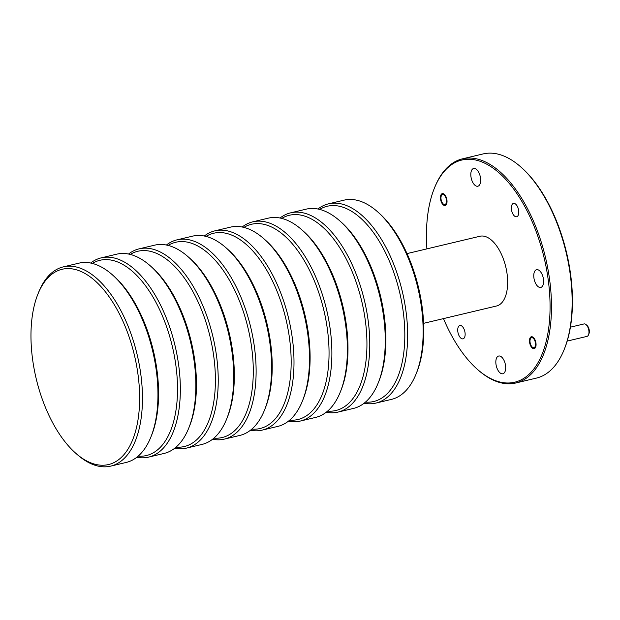 <?xml version="1.0" encoding="UTF-8"?>
<svg xmlns="http://www.w3.org/2000/svg" width="620" height="620" viewBox="0 0 620 620"><rect width="100%" height="100%" fill="white"/><g stroke="black" fill="none" stroke-linecap="round" stroke-linejoin="round"><path stroke-width="0.93" d="M407.022 253.596L479.965 236.251A35.844 18.034 76.6 0 1 483.577 236.119A35.844 18.034 76.6 0 1 506.525 270.428A35.844 18.034 76.6 0 1 496.543 305.993L423.6 323.33M443.478 318.603A114.181 57.443 -103.4 0 0 477.191 369.179A114.181 57.443 -103.4 0 0 503.13 382.649A114.181 57.443 -103.4 0 0 548.243 279.976A114.181 57.443 -103.4 0 0 473.37 159.596A114.181 57.443 -103.4 0 0 434.248 188.534A114.181 57.443 -103.4 0 0 426.901 248.868M477.191 369.179L477.95 369.853A115.204 57.955 -103.4 0 0 504.122 383.447A115.204 57.955 -103.4 0 0 515.755 382.997A115.204 57.955 -103.4 0 0 547.855 268.677A115.204 57.955 -103.4 0 0 474.099 158.394A115.204 57.955 -103.4 0 0 462.474 158.836A115.204 57.955 -103.4 0 0 434.628 187.589L434.248 188.534M474.548 168.454A9.114 4.588 76.6 0 1 480.384 177.173A9.114 4.588 76.6 0 1 477.85 186.217A9.114 4.588 76.6 0 1 476.927 186.256A9.114 4.588 76.6 0 1 471.091 177.529A9.114 4.588 76.6 0 1 473.634 168.485A9.114 4.588 76.6 0 1 474.548 168.454M537.501 269.669A9.114 4.588 76.6 0 1 543.337 278.388A9.114 4.588 76.6 0 1 540.803 287.432A9.114 4.588 76.6 0 1 539.88 287.471A9.114 4.588 76.6 0 1 534.045 278.744A9.114 4.588 76.6 0 1 536.587 269.7A9.114 4.588 76.6 0 1 537.501 269.669M499.573 355.996A9.114 4.588 76.6 0 1 505.409 364.715A9.114 4.588 76.6 0 1 502.867 373.759A9.114 4.588 76.6 0 1 501.952 373.798A9.114 4.588 76.6 0 1 496.116 365.072A9.114 4.588 76.6 0 1 498.658 356.027A9.114 4.588 76.6 0 1 499.573 355.996M531.968 336.745A6.092 3.069 76.6 0 1 535.874 342.573A6.092 3.069 76.6 0 1 534.177 348.626A6.092 3.069 76.6 0 1 533.557 348.649A6.092 3.069 76.6 0 1 529.658 342.813A6.092 3.069 76.6 0 1 531.356 336.769A6.092 3.069 76.6 0 1 531.968 336.745M442.943 193.603A6.092 3.069 76.6 0 1 446.842 199.431A6.092 3.069 76.6 0 1 445.144 205.483A6.092 3.069 76.6 0 1 444.532 205.507A6.092 3.069 76.6 0 1 440.626 199.671A6.092 3.069 76.6 0 1 442.324 193.626A6.092 3.069 76.6 0 1 442.943 193.603M514.174 203.383A6.859 3.449 76.6 0 1 518.568 209.947A6.859 3.449 76.6 0 1 516.654 216.76A6.859 3.449 76.6 0 1 515.964 216.783A6.859 3.449 76.6 0 1 511.57 210.219A6.859 3.449 76.6 0 1 513.484 203.406A6.859 3.449 76.6 0 1 514.174 203.383M460.536 325.461A6.859 3.449 76.6 0 1 464.93 332.033A6.859 3.449 76.6 0 1 463.016 338.838A6.859 3.449 76.6 0 1 462.326 338.869A6.859 3.449 76.6 0 1 457.932 332.297A6.859 3.449 76.6 0 1 459.846 325.492A6.859 3.449 76.6 0 1 460.536 325.461M515.755 382.997L536.416 378.091A115.204 57.955 -103.4 0 0 564.262 349.339A115.204 57.955 -103.4 0 0 520.939 167.075A115.204 57.955 -103.4 0 0 494.76 153.481A115.204 57.955 -103.4 0 0 483.135 153.923L462.474 158.836M564.262 349.339L564.642 348.394A114.181 57.443 -103.4 0 0 521.699 167.749L520.939 167.075M317.936 209.01A102.401 51.522 76.6 0 1 328.53 203.833L344.03 200.151A102.401 51.522 76.6 0 1 354.361 199.756A102.401 51.522 76.6 0 1 377.634 211.831A102.401 51.522 76.6 0 1 416.144 373.844A102.401 51.522 76.6 0 1 391.39 399.404L375.89 403.085A102.401 51.522 76.6 0 1 365.56 403.481A102.401 51.522 76.6 0 1 364.103 403.232M328.53 203.833A102.401 51.522 76.6 0 1 338.861 203.438A102.401 51.522 76.6 0 1 406.015 311.403A102.401 51.522 76.6 0 1 375.89 403.085M319.656 209.397A100.355 50.491 76.6 0 1 403.217 311.651A100.355 50.491 76.6 0 1 365.467 402.109M280.046 218.015A102.401 51.522 76.6 0 1 290.64 212.838L306.14 209.157A102.401 51.522 76.6 0 1 316.479 208.762A102.401 51.522 76.6 0 1 339.745 220.836A102.401 51.522 76.6 0 1 378.254 382.85A102.401 51.522 76.6 0 1 353.509 408.41L338.009 412.091A102.401 51.522 76.6 0 1 327.67 412.486A102.401 51.522 76.6 0 1 326.213 412.238M290.64 212.838A102.401 51.522 76.6 0 1 300.979 212.443A102.401 51.522 76.6 0 1 368.133 320.408A102.401 51.522 76.6 0 1 338.009 412.091M281.774 218.403A100.355 50.491 76.6 0 1 365.335 320.656A100.355 50.491 76.6 0 1 327.585 411.114M242.164 227.021A102.401 51.522 76.6 0 1 252.758 221.844L268.258 218.162A102.401 51.522 76.6 0 1 278.597 217.767A102.401 51.522 76.6 0 1 301.863 229.842L303.382 231.19A100.355 50.491 76.6 0 1 346.386 325.159A100.355 50.491 76.6 0 1 341.124 389.965L340.372 391.856A102.401 51.522 76.6 0 1 315.619 417.415L300.119 421.096A102.401 51.522 76.6 0 1 289.788 421.492A102.401 51.522 76.6 0 1 288.331 421.243M301.863 229.842A102.401 51.522 76.6 0 1 345.743 325.725A102.401 51.522 76.6 0 1 340.372 391.856M252.758 221.844A102.401 51.522 76.6 0 1 263.097 221.449A102.401 51.522 76.6 0 1 330.243 329.414A102.401 51.522 76.6 0 1 300.119 421.096M243.892 227.408A100.355 50.491 76.6 0 1 327.445 329.662A100.355 50.491 76.6 0 1 289.695 420.12M204.282 236.026A102.401 51.522 76.6 0 1 214.876 230.849L230.376 227.16A102.401 51.522 76.6 0 1 240.707 226.765A102.401 51.522 76.6 0 1 263.981 238.847L265.5 240.196A100.355 50.491 76.6 0 1 308.504 334.165A100.355 50.491 76.6 0 1 303.242 398.97L302.49 400.861A102.401 51.522 76.6 0 1 277.737 426.421L262.237 430.102A102.401 51.522 76.6 0 1 251.906 430.497A102.401 51.522 76.6 0 1 250.449 430.249M263.981 238.847A102.401 51.522 76.6 0 1 307.861 334.73A102.401 51.522 76.6 0 1 302.49 400.861M214.876 230.849A102.401 51.522 76.6 0 1 225.207 230.454A102.401 51.522 76.6 0 1 290.772 328.476A102.401 51.522 76.6 0 1 262.237 430.102M206.003 236.414A100.355 50.491 76.6 0 1 223.758 232.864A100.355 50.491 76.6 0 1 289.315 336.892A100.355 50.491 76.6 0 1 251.813 429.125M166.392 245.032A102.401 51.522 76.6 0 1 176.987 239.855L192.487 236.166A102.401 51.522 76.6 0 1 202.825 235.771A102.401 51.522 76.6 0 1 226.091 247.853A102.401 51.522 76.6 0 1 264.601 409.867A102.401 51.522 76.6 0 1 239.855 435.426L224.355 439.107A102.401 51.522 76.6 0 1 214.016 439.503A102.401 51.522 76.6 0 1 212.559 439.255M176.987 239.855A102.401 51.522 76.6 0 1 187.325 239.46A102.401 51.522 76.6 0 1 252.89 337.481A102.401 51.522 76.6 0 1 224.355 439.107M168.121 245.419A100.355 50.491 76.6 0 1 185.868 241.87A100.355 50.491 76.6 0 1 251.433 345.898A100.355 50.491 76.6 0 1 213.931 438.131M128.511 254.037A102.401 51.522 76.6 0 1 139.105 248.86L154.605 245.171A102.401 51.522 76.6 0 1 164.943 244.776A102.401 51.522 76.6 0 1 188.209 256.858A102.401 51.522 76.6 0 1 226.719 418.872A102.401 51.522 76.6 0 1 201.965 444.432L186.465 448.113A102.401 51.522 76.6 0 1 176.134 448.508A102.401 51.522 76.6 0 1 174.677 448.26M139.105 248.86A102.401 51.522 76.6 0 1 149.443 248.465A102.401 51.522 76.6 0 1 215.008 346.487A102.401 51.522 76.6 0 1 186.465 448.113M130.239 254.425A100.355 50.491 76.6 0 1 147.986 250.875A100.355 50.491 76.6 0 1 213.551 354.904A100.355 50.491 76.6 0 1 176.041 447.136M90.629 263.043A102.401 51.522 76.6 0 1 101.223 257.866L116.723 254.177A102.401 51.522 76.6 0 1 127.053 253.781A102.401 51.522 76.6 0 1 150.327 265.864A102.401 51.522 76.6 0 1 188.837 427.878A102.401 51.522 76.6 0 1 164.083 453.437L148.583 457.118A102.401 51.522 76.6 0 1 138.244 457.514A102.401 51.522 76.6 0 1 136.795 457.265M101.223 257.866A102.401 51.522 76.6 0 1 111.553 257.471A102.401 51.522 76.6 0 1 178.707 365.428A102.401 51.522 76.6 0 1 148.583 457.118M92.349 263.43A100.355 50.491 76.6 0 1 175.91 365.684A100.355 50.491 76.6 0 1 138.159 456.142M37.836 294.314L38.587 292.423A102.401 51.522 76.6 0 1 63.333 266.871L78.833 263.182A102.401 51.522 76.6 0 1 89.172 262.787A102.401 51.522 76.6 0 1 112.437 274.869A102.401 51.522 76.6 0 1 150.947 436.883A102.401 51.522 76.6 0 1 126.201 462.443L110.701 466.124A102.401 51.522 76.6 0 1 100.362 466.519A102.401 51.522 76.6 0 1 77.097 454.437L75.57 453.088A100.355 50.491 76.6 0 1 37.836 294.314A100.355 50.491 76.6 0 1 72.215 268.886A100.355 50.491 76.6 0 1 138.028 374.689A100.355 50.491 76.6 0 1 98.379 464.93A100.355 50.491 76.6 0 1 75.57 453.088M63.333 266.871A102.401 51.522 76.6 0 1 73.672 266.476A102.401 51.522 76.6 0 1 139.237 364.498A102.401 51.522 76.6 0 1 110.701 466.124M377.634 211.831L379.153 213.187A100.355 50.491 76.6 0 1 416.896 371.954L416.144 373.844M339.745 220.836L341.271 222.185A100.355 50.491 76.6 0 1 379.006 380.959L378.254 382.85M226.091 247.853L227.618 249.201A100.355 50.491 76.6 0 1 265.352 407.975L264.601 409.867M188.209 256.858L189.728 258.207A100.355 50.491 76.6 0 1 227.47 416.981L226.719 418.872M150.327 265.864L151.846 267.212A100.355 50.491 76.6 0 1 189.588 425.986L188.837 427.878M112.437 274.869L113.964 276.218A100.355 50.491 76.6 0 1 151.699 434.992L150.947 436.883M446.423 199.95A5.123 2.573 76.6 0 1 443.238 203.949A5.123 2.573 76.6 0 1 441.045 199.16A5.123 2.573 76.6 0 1 441.316 195.85A5.123 2.573 76.6 0 1 444.098 195.044A5.123 2.573 76.6 0 1 446.423 199.95M567.176 341.093L586.985 336.389A6.402 3.216 -103.4 0 0 588.527 334.792A6.402 3.216 -103.4 0 0 586.125 324.663A6.402 3.216 -103.4 0 0 584.668 323.911A6.402 3.216 -103.4 0 0 584.025 323.935L570.4 327.174M535.455 343.092A5.123 2.573 76.6 0 1 532.27 347.091A5.123 2.573 76.6 0 1 530.077 342.294A5.123 2.573 76.6 0 1 530.34 338.993A5.123 2.573 76.6 0 1 533.13 338.187A5.123 2.573 76.6 0 1 535.455 343.092M588.527 334.792L589 333.606A5.123 2.573 -103.4 0 0 587.078 325.508L586.125 324.663M443.238 203.949L444.191 204.794M441.316 195.85L441.789 194.665M532.27 347.091L533.223 347.936M530.34 338.993L530.813 337.807"/></g></svg>
